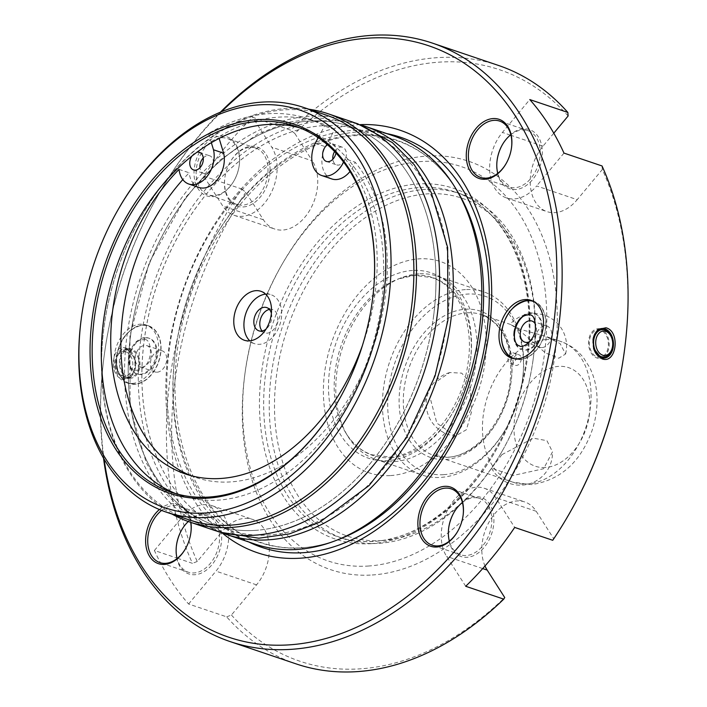<?xml version="1.0" encoding="UTF-8"?>
<svg xmlns="http://www.w3.org/2000/svg" width="707" height="707" viewBox="0 0 707 707"><rect width="100%" height="100%" fill="white"/><g stroke="black" fill="none" stroke-linecap="round" stroke-linejoin="round"><path stroke-width="0.53" stroke-dasharray="3.54 2.65" d="M533.705 301.536A30.18 20.927 108.7 0 1 545.504 328.649A30.18 20.927 108.7 0 1 514.378 358.714M507.175 353.765A30.18 20.927 108.7 0 1 502.085 331.433A30.18 20.927 108.7 0 1 524.974 301.102M433.612 316.047A210.562 146.004 -71.3 0 0 349.532 126.253A210.562 146.004 -71.3 0 0 309.056 121.083A210.562 146.004 -71.3 0 0 130.618 335.427A210.562 146.004 -71.3 0 0 214.698 525.221A210.562 146.004 -71.3 0 0 255.174 530.391A210.562 146.004 -71.3 0 0 433.612 316.047M322.675 125.687A210.562 146.004 108.7 0 1 363.151 130.857A210.562 146.004 108.7 0 1 447.231 320.651A210.562 146.004 108.7 0 1 268.793 534.996A210.562 146.004 108.7 0 1 228.317 529.817A210.562 146.004 108.7 0 1 144.237 340.032A210.562 146.004 108.7 0 1 322.675 125.687M117.07 356.054A30.18 20.927 108.7 0 1 139.968 325.724A30.18 20.927 108.7 0 1 160.498 353.279A30.18 20.927 108.7 0 1 144.679 380.525A30.18 20.927 108.7 0 1 122.161 378.395A30.18 20.927 108.7 0 1 117.07 356.054M156.097 355.064A18.868 13.08 -71.3 0 0 148.558 338.052A18.868 13.08 -71.3 0 0 144.935 337.593A18.868 13.08 -71.3 0 0 128.939 356.796A18.868 13.08 -71.3 0 0 136.478 373.809A18.868 13.08 -71.3 0 0 140.101 374.268A18.868 13.08 -71.3 0 0 156.097 355.064M513.874 332.21A19.098 13.247 -71.3 0 0 521.501 349.426A19.098 13.247 -71.3 0 0 525.177 349.903A19.098 13.247 -71.3 0 0 541.368 330.452A19.098 13.247 -71.3 0 0 533.741 313.236A19.098 13.247 -71.3 0 0 530.064 312.768A19.098 13.247 -71.3 0 0 513.874 332.21M612.041 338.945A13.751 9.527 -93.7 0 1 612.527 346.518M597.106 356.955A13.751 9.527 86.3 0 0 599.739 357.309A13.751 9.527 86.3 0 0 608.4 344.883A13.751 9.527 86.3 0 0 600.623 330.231A13.751 9.527 86.3 0 0 597.989 329.869A13.751 9.527 86.3 0 0 589.329 342.294A13.751 9.527 86.3 0 0 597.106 356.955M145.766 337.875A18.868 13.08 108.7 0 1 149.389 338.335A18.868 13.08 108.7 0 1 156.459 357.892A18.868 13.08 108.7 0 1 140.932 374.551A18.868 13.08 108.7 0 1 137.308 374.091A18.868 13.08 108.7 0 1 130.238 354.534A18.868 13.08 108.7 0 1 145.766 337.875M141.921 367.048A11.144 7.733 -71.3 0 0 151.095 357.203A11.144 7.733 -71.3 0 0 146.923 345.652A11.144 7.733 -71.3 0 0 144.776 345.378A11.144 7.733 -71.3 0 0 135.603 355.223A11.144 7.733 -71.3 0 0 139.783 366.774A11.144 7.733 -71.3 0 0 141.921 367.048M157.14 372.191A11.144 7.733 -71.3 0 0 166.313 362.346A11.144 7.733 -71.3 0 0 162.142 350.796A11.144 7.733 -71.3 0 0 159.994 350.522A11.144 7.733 -71.3 0 0 150.821 360.367A11.144 7.733 -71.3 0 0 155.001 371.917A11.144 7.733 -71.3 0 0 157.14 372.191M132.35 383.433A30.472 21.13 -71.3 0 0 157.422 356.522A30.472 21.13 -71.3 0 0 146.004 324.946A30.472 21.13 -71.3 0 0 140.145 324.195A30.472 21.13 -71.3 0 0 115.073 351.105A30.472 21.13 -71.3 0 0 126.491 382.681A30.472 21.13 -71.3 0 0 132.35 383.433M142.681 325.052A30.472 21.13 108.7 0 1 148.541 325.803A30.472 21.13 108.7 0 1 159.959 357.38A30.472 21.13 108.7 0 1 134.887 384.29A30.472 21.13 108.7 0 1 129.028 383.539A30.472 21.13 108.7 0 1 117.609 351.962A30.472 21.13 108.7 0 1 142.681 325.052M360.19 124.635A222.97 154.603 -71.3 0 0 357.282 124.785A222.97 154.603 -71.3 0 0 181.646 293.918A222.97 154.603 -71.3 0 0 222.192 532.972M532.265 300.802A30.472 21.13 108.7 0 1 533.546 301.173A30.472 21.13 108.7 0 1 544.964 332.75A30.472 21.13 108.7 0 1 519.892 359.66A30.472 21.13 108.7 0 1 514.033 358.909A30.472 21.13 108.7 0 1 512.787 358.422M159.42 509.526A31.214 21.643 108.7 0 1 172.42 503.746A31.214 21.643 108.7 0 1 190.899 522.42M161.611 510.419A29.729 20.618 108.7 0 1 173.242 505.54A29.729 20.618 108.7 0 1 178.951 506.265A29.729 20.618 108.7 0 1 190.696 522.349M190.846 532.928A29.729 20.618 108.7 0 1 190.819 533.122A29.729 20.618 108.7 0 1 185.641 548.438A29.729 20.618 108.7 0 1 185.543 548.614M463.085 515.509A29.729 20.618 108.7 0 1 463.058 515.712A29.729 20.618 108.7 0 1 457.88 531.028A29.729 20.618 108.7 0 1 457.783 531.204M511.506 147.736A29.729 20.618 108.7 0 1 511.479 147.94A29.729 20.618 108.7 0 1 506.3 163.255A29.729 20.618 108.7 0 1 506.203 163.432M220.831 135.983A31.214 21.643 108.7 0 1 239.293 164.952A31.214 21.643 108.7 0 1 233.858 181.027A31.214 21.643 108.7 0 1 212.842 196.661A31.214 21.643 108.7 0 1 194.381 167.762A31.214 21.643 108.7 0 1 220.831 135.983M221.662 137.768A29.729 20.618 108.7 0 1 227.371 138.501A29.729 20.618 108.7 0 1 239.231 165.358A29.729 20.618 108.7 0 1 234.061 180.674A29.729 20.618 108.7 0 1 214.053 195.556A29.729 20.618 108.7 0 1 208.335 194.832A29.729 20.618 108.7 0 1 197.2 164.024A29.729 20.618 108.7 0 1 221.662 137.768M221.485 111.733A312.149 216.448 -71.3 0 0 158.598 194.398A312.149 216.448 -71.3 0 0 104.247 355.223A312.149 216.448 -71.3 0 0 104.088 459.082M103.514 458.092A315.87 219.029 108.7 0 1 104.115 356.24A315.87 219.029 108.7 0 1 159.11 193.506A315.87 219.029 108.7 0 1 220.416 112.174M188.292 521.519A29.729 20.618 108.7 0 1 201.654 515.138A29.729 20.618 108.7 0 1 207.363 515.871A29.729 20.618 108.7 0 1 218.507 546.679A29.729 20.618 108.7 0 1 194.045 572.926A29.729 20.618 108.7 0 1 188.327 572.202A29.729 20.618 108.7 0 1 177.112 558.557M462.413 502.491A29.729 20.618 108.7 0 1 473.893 497.728A29.729 20.618 108.7 0 1 479.611 498.453A29.729 20.618 108.7 0 1 490.746 529.26A29.729 20.618 108.7 0 1 466.284 555.516A29.729 20.618 108.7 0 1 460.575 554.783A29.729 20.618 108.7 0 1 449.352 541.147M510.834 134.728A29.729 20.618 108.7 0 1 522.314 129.955A29.729 20.618 108.7 0 1 528.023 130.689A29.729 20.618 108.7 0 1 539.167 161.496A29.729 20.618 108.7 0 1 514.705 187.744A29.729 20.618 108.7 0 1 508.987 187.019A29.729 20.618 108.7 0 1 497.772 173.374M250.066 147.374A29.729 20.618 108.7 0 1 255.784 148.099A29.729 20.618 108.7 0 1 266.919 178.906A29.729 20.618 108.7 0 1 242.457 205.163A29.729 20.618 108.7 0 1 236.748 204.429A29.729 20.618 108.7 0 1 224.888 177.572A29.729 20.618 108.7 0 1 230.058 162.256A29.729 20.618 108.7 0 1 250.066 147.374M126.65 348.233C112.139 342.241 107.747 375.576 122.567 379.235L130.848 377.432L135.479 367.56L134.913 358.59L126.65 348.233M498.373 65.406A315.87 219.029 -71.3 0 0 437.66 57.638A315.87 219.029 -71.3 0 0 290.727 130.159L252.682 117.291L271.771 147.189A40.873 28.342 108.7 0 1 272.451 190.077A40.873 28.342 108.7 0 1 242.05 216.342A40.873 28.342 108.7 0 1 234.194 215.335A40.873 28.342 108.7 0 1 222.785 206.029L203.687 176.14A315.87 219.029 108.7 0 1 252.682 117.291M177.475 558.274L192.454 563.338A315.87 219.029 -71.3 0 1 241.741 188.999L203.687 176.14M296.109 663.891A315.87 219.029 -71.3 0 1 226.655 616.858L188.601 603.999A315.87 219.029 108.7 0 1 154.409 550.479L176.997 558.106M393.304 135.806A215.538 149.451 -71.3 0 0 351.874 130.503A215.538 149.451 -71.3 0 0 174.523 320.845A215.538 149.451 -71.3 0 0 255.289 544.178M176.441 545.539A31.214 21.643 -71.3 0 0 176.414 545.751A31.214 21.643 -71.3 0 0 194.867 574.72A31.214 21.643 -71.3 0 0 221.318 542.941A31.214 21.643 -71.3 0 0 202.856 514.042A31.214 21.643 -71.3 0 0 181.849 529.667A31.214 21.643 -71.3 0 0 181.743 529.852M448.68 528.129A31.214 21.643 -71.3 0 0 448.653 528.332A31.214 21.643 -71.3 0 0 467.115 557.302A31.214 21.643 -71.3 0 0 493.566 525.522A31.214 21.643 -71.3 0 0 475.095 496.623A31.214 21.643 -71.3 0 0 454.088 512.248A31.214 21.643 -71.3 0 0 453.982 512.434M497.101 160.356A31.214 21.643 -71.3 0 0 497.074 160.569A31.214 21.643 -71.3 0 0 515.527 189.529A31.214 21.643 -71.3 0 0 541.977 157.758A31.214 21.643 -71.3 0 0 523.516 128.851A31.214 21.643 -71.3 0 0 502.509 144.484A31.214 21.643 -71.3 0 0 502.403 144.661M243.288 206.948A31.214 21.643 -71.3 0 0 269.738 175.168A31.214 21.643 -71.3 0 0 251.277 146.269A31.214 21.643 -71.3 0 0 230.261 161.903A31.214 21.643 -71.3 0 0 224.826 177.978A31.214 21.643 -71.3 0 0 243.288 206.948M593.032 339.652A14.865 10.305 86.3 0 0 592.996 339.855A14.865 10.305 86.3 0 0 593.527 348.038A14.865 10.305 86.3 0 0 593.571 348.224M123.486 378.13A14.865 10.305 -93.7 0 1 115.073 362.284A14.865 10.305 -93.7 0 1 124.441 348.851A14.865 10.305 -93.7 0 1 127.287 349.231A14.865 10.305 -93.7 0 1 135.01 358.962A14.865 10.305 -93.7 0 1 135.532 367.145A14.865 10.305 -93.7 0 1 126.341 378.519A14.865 10.305 -93.7 0 1 123.486 378.13M568.119 115.983A312.149 216.448 -71.3 0 0 439.719 62.11A312.149 216.448 -71.3 0 0 294.837 133.464L312.361 160.904L271.771 147.189M223.439 533.352A215.538 149.451 108.7 0 1 146.596 308.738A215.538 149.451 108.7 0 1 323.355 120.87A215.538 149.451 108.7 0 1 361.418 125.095M523.675 315.888A19.098 13.247 108.7 0 1 530.807 313.015A19.098 13.247 108.7 0 1 534.474 313.493A19.098 13.247 108.7 0 1 541.633 333.28A19.098 13.247 108.7 0 1 525.92 350.151A19.098 13.247 108.7 0 1 522.243 349.682A19.098 13.247 108.7 0 1 515.12 341.216M600.075 328.941A14.865 10.305 86.3 0 0 597.919 328.755A14.865 10.305 86.3 0 0 588.551 342.188A14.865 10.305 86.3 0 0 596.964 358.042A14.865 10.305 86.3 0 0 599.81 358.422A14.865 10.305 86.3 0 0 601.931 357.963M127.764 377.856A14.865 10.305 -93.7 0 1 119.35 362.011A14.865 10.305 -93.7 0 1 128.718 348.578A14.865 10.305 -93.7 0 1 131.573 348.958A14.865 10.305 -93.7 0 1 139.977 364.812A14.865 10.305 -93.7 0 1 130.618 378.245A14.865 10.305 -93.7 0 1 127.764 377.856M241.741 188.999L245.842 192.313L263.375 219.753A40.873 28.342 -71.3 0 0 274.776 229.05A40.873 28.342 -71.3 0 0 282.632 230.058A40.873 28.342 -71.3 0 0 313.033 203.793A40.873 28.342 -71.3 0 0 312.361 160.904M553.793 133.199L543.011 146.146A40.873 28.342 -71.3 0 0 547.024 211.64A40.873 28.342 -71.3 0 0 554.88 212.639A40.873 28.342 -71.3 0 0 577.204 199.674L536.622 185.959A40.873 28.342 108.7 0 1 514.289 198.923A40.873 28.342 108.7 0 1 506.433 197.916A40.873 28.342 108.7 0 1 502.421 132.43L529.782 99.572M372.2 574.985A215.538 149.451 -71.3 0 0 554.854 355.586A215.538 149.451 -71.3 0 0 427.355 156.017A215.538 149.451 -71.3 0 0 282.296 263.932A215.538 149.451 -71.3 0 0 244.763 374.975A215.538 149.451 -71.3 0 0 372.2 574.985M368.082 566.051A208.105 144.299 -71.3 0 0 544.434 354.207A208.105 144.299 -71.3 0 0 421.337 161.523A208.105 144.299 -71.3 0 0 281.271 265.717A208.105 144.299 -71.3 0 0 245.037 372.934A208.105 144.299 -71.3 0 0 368.082 566.051M322.719 125.696A210.562 146.004 -71.3 0 0 149.46 311.646A210.562 146.004 -71.3 0 0 228.361 529.835A210.562 146.004 -71.3 0 0 268.828 535.013A210.562 146.004 -71.3 0 0 442.087 349.064A210.562 146.004 -71.3 0 0 363.195 130.875A210.562 146.004 -71.3 0 0 322.719 125.696M529.905 341.516A11.144 7.733 -71.3 0 0 535.614 324.628M542.154 347.561A11.144 7.733 -71.3 0 0 551.327 337.716A11.144 7.733 -71.3 0 0 547.147 326.166A11.144 7.733 -71.3 0 0 545.009 325.892A11.144 7.733 -71.3 0 0 535.835 335.737A11.144 7.733 -71.3 0 0 540.007 347.287A11.144 7.733 -71.3 0 0 542.154 347.561M127.905 376.769A13.751 9.527 86.3 0 0 130.548 377.131A13.751 9.527 86.3 0 0 139.208 364.706A13.751 9.527 86.3 0 0 131.422 350.045A13.751 9.527 86.3 0 0 128.789 349.691A13.751 9.527 86.3 0 0 120.128 362.117A13.751 9.527 86.3 0 0 127.905 376.769M123.628 377.043A13.751 9.527 86.3 0 0 126.27 377.405A13.751 9.527 86.3 0 0 134.931 364.98A13.751 9.527 86.3 0 0 127.145 350.318A13.751 9.527 86.3 0 0 124.512 349.965A13.751 9.527 86.3 0 0 116.01 360.482A13.751 9.527 86.3 0 0 116.487 368.055A13.751 9.527 86.3 0 0 123.628 377.043M125.89 351.83A12.266 8.502 -93.7 0 1 132.686 366.58A12.266 8.502 -93.7 0 1 122.753 375.673A12.266 8.502 -93.7 0 1 116.381 367.649A12.266 8.502 -93.7 0 1 115.948 360.897A12.266 8.502 -93.7 0 1 125.89 351.83M255.13 530.383A210.562 146.004 108.7 0 1 214.663 525.204A210.562 146.004 108.7 0 1 135.762 307.015A210.562 146.004 108.7 0 1 309.021 121.065A210.562 146.004 108.7 0 1 349.497 126.244A210.562 146.004 108.7 0 1 428.389 344.433A210.562 146.004 108.7 0 1 255.13 530.383M425.614 189.379A182.088 126.261 -71.3 0 0 275.783 350.186A182.088 126.261 -71.3 0 0 344.017 538.867A182.088 126.261 -71.3 0 0 379.014 543.338A182.088 126.261 -71.3 0 0 501.572 452.171A182.088 126.261 -71.3 0 0 533.272 358.352A182.088 126.261 -71.3 0 0 460.619 193.859A182.088 126.261 -71.3 0 0 425.614 189.379M382.027 540.581A178.376 123.681 108.7 0 1 276.517 375.426A178.376 123.681 108.7 0 1 427.673 193.851A178.376 123.681 108.7 0 1 533.14 359.377A178.376 123.681 108.7 0 1 502.085 451.278A178.376 123.681 108.7 0 1 382.027 540.581M172.031 514.077A215.538 149.451 108.7 0 1 103.982 327.394A215.538 149.451 108.7 0 1 141.506 216.351A215.538 149.451 108.7 0 1 286.574 108.436A215.538 149.451 108.7 0 1 308.853 109.223M213.072 529.914A215.538 149.451 108.7 0 1 132.306 306.573A215.538 149.451 108.7 0 1 309.657 116.24A215.538 149.451 108.7 0 1 351.087 121.533M189.308 519.919A213.673 148.161 108.7 0 1 104.044 326.89A213.673 148.161 108.7 0 1 141.25 216.802A213.673 148.161 108.7 0 1 285.062 109.815A213.673 148.161 108.7 0 1 326.139 115.064M390.591 475.572A111.485 77.302 -71.3 0 0 485.064 362.09A111.485 77.302 -71.3 0 0 419.118 258.859A111.485 77.302 -71.3 0 0 324.646 372.35A111.485 77.302 -71.3 0 0 390.591 475.572M517.86 354.614A5.576 3.862 108.7 0 1 518.929 354.755A5.576 3.862 108.7 0 1 521.024 360.526A5.576 3.862 108.7 0 1 516.437 365.448A5.576 3.862 108.7 0 1 515.359 365.316A5.576 3.862 108.7 0 1 513.273 359.536A5.576 3.862 108.7 0 1 517.86 354.614M512.787 352.899A5.576 3.862 108.7 0 1 513.856 353.04A5.576 3.862 108.7 0 1 515.951 358.811A5.576 3.862 108.7 0 1 511.364 363.734A5.576 3.862 108.7 0 1 510.286 363.601A5.576 3.862 108.7 0 1 508.2 357.822A5.576 3.862 108.7 0 1 512.787 352.899M81.217 319.166A213.673 148.161 108.7 0 1 118.422 209.086M418.747 273.83A96.62 66.997 -71.3 0 0 401.364 277.771A96.62 66.997 -71.3 0 0 347.817 436.21A96.62 66.997 -71.3 0 0 375.452 459.267A96.62 66.997 -71.3 0 0 394.02 461.644A96.62 66.997 -71.3 0 0 473.522 376.318A96.62 66.997 -71.3 0 0 437.324 276.198A96.62 66.997 -71.3 0 0 418.747 273.83M465.409 289.596A96.62 66.997 -71.3 0 0 385.916 374.922A96.62 66.997 -71.3 0 0 422.114 475.042A96.62 66.997 -71.3 0 0 440.691 477.411A96.62 66.997 -71.3 0 0 505.717 429.034A96.62 66.997 -71.3 0 0 522.535 379.261A96.62 66.997 -71.3 0 0 483.986 291.973A96.62 66.997 -71.3 0 0 465.409 289.596M338.6 400.507A193.241 133.994 -71.3 0 0 338.706 400.321A193.241 133.994 -71.3 0 0 372.35 300.767A193.241 133.994 -71.3 0 0 372.377 300.563M443.696 474.662A92.9 64.417 108.7 0 1 388.744 388.638A92.9 64.417 108.7 0 1 467.477 294.068A92.9 64.417 108.7 0 1 522.402 380.278A92.9 64.417 108.7 0 1 506.23 428.142A92.9 64.417 108.7 0 1 443.696 474.662M299.768 127.861A193.241 133.994 108.7 0 1 304.372 129.284A193.241 133.994 108.7 0 1 319.246 135.806A193.241 133.994 108.7 0 1 331.336 143.618A193.241 133.994 108.7 0 1 335.498 146.941A193.241 133.994 108.7 0 1 369.814 354.136A193.241 133.994 108.7 0 1 217.774 500.167A193.241 133.994 108.7 0 1 180.639 495.413A193.241 133.994 108.7 0 1 176.105 493.751M191.853 156.132A9.288 6.443 108.7 0 1 196.97 152.217M203.254 157.961A9.288 6.443 108.7 0 1 209.652 155.77A9.288 6.443 108.7 0 1 213.364 164.139A9.288 6.443 108.7 0 1 203.704 173.374A9.288 6.443 108.7 0 1 199.948 167.745M327.447 144.776A9.288 6.443 108.7 0 1 331.336 143.618A9.288 6.443 108.7 0 1 332.387 143.839A9.288 6.443 108.7 0 1 335.498 146.941A9.288 6.443 108.7 0 1 336.099 152.217A9.288 6.443 108.7 0 1 335.966 153.012M334.579 151.545A9.288 6.443 108.7 0 1 342.533 147.268A9.288 6.443 108.7 0 1 346.244 155.646A9.288 6.443 108.7 0 1 336.585 164.872A9.288 6.443 108.7 0 1 332.829 159.243M179.039 169.38L189.184 172.808A182.309 126.412 -71.3 0 0 182.813 179.613M190.713 475.572A182.309 126.412 -71.3 0 0 195.733 477.446A182.309 126.412 -71.3 0 0 385.28 296.339A182.309 126.412 -71.3 0 0 355.161 162.195A24.153 16.747 108.7 0 1 349.992 171.483M362.417 345.537A182.309 126.412 -71.3 0 0 375.134 292.91A182.309 126.412 -71.3 0 0 345.016 158.766L355.161 162.195M429.962 397.193L436.723 381.4L449.802 372.536L461.671 373.137L469.51 381.63L471.675 411.288L466.452 429.679L455.485 436.033L436.864 423.157L429.962 397.193M501.935 454.628L491.551 468.193L512.999 475.502L543.648 468.723L552.503 451.853L546.953 440.682L533.325 438.181L501.935 454.628M518.408 329.506L545.442 352.908L558.742 358.237L565.556 354.03L560.121 343.602L545.486 336.293L520.175 329.303L510.693 324.531L518.408 329.506M265.62 294.139A25.841 17.914 108.7 0 1 266.106 294.094A25.841 17.914 108.7 0 1 271.073 294.731A25.841 17.914 108.7 0 1 280.75 321.499A25.841 17.914 108.7 0 1 259.496 344.318A25.841 17.914 108.7 0 1 254.529 343.682A25.841 17.914 108.7 0 1 249.827 340.854M269.429 309.419A12.266 8.502 108.7 0 1 270.321 309.304A12.266 8.502 108.7 0 1 272.681 309.604A12.266 8.502 108.7 0 1 277.277 322.312A12.266 8.502 108.7 0 1 267.184 333.138A12.266 8.502 108.7 0 1 264.825 332.838A12.266 8.502 108.7 0 1 262.129 331.009M271.382 313.334A12.266 8.502 108.7 0 1 266.062 329.082M331.822 178.951A24.153 16.747 108.7 0 1 325.335 146.685L334.676 129.522A204.385 141.718 -71.3 0 0 318.088 122.152A204.385 141.718 -71.3 0 0 218.693 136.937L219.135 138.413M198.941 187.452A24.153 16.747 108.7 0 1 189.184 172.808M334.676 129.522L324.531 126.093A204.385 141.718 108.7 0 0 307.943 118.723L318.088 122.152M307.943 118.723A204.385 141.718 108.7 0 0 208.538 133.508L218.693 136.937M208.538 133.508L211.34 142.708M315.189 143.256L325.335 146.685M345.016 158.766A24.153 16.747 108.7 0 1 343.584 162.124M318.23 137.679L324.531 126.093M603.645 357.062A14.865 10.305 86.3 0 0 609.142 342.93A14.865 10.305 86.3 0 0 601.896 329.621M465.71 586.28L446.612 556.382A40.873 28.342 108.7 0 1 448.406 508.448A40.873 28.342 108.7 0 1 484.189 488.237A40.873 28.342 108.7 0 1 495.598 497.542L514.696 527.431M552.741 540.289L553.714 538.69L536.189 511.258A40.873 28.342 -71.3 0 0 524.78 501.952A40.873 28.342 -71.3 0 0 490.437 519.689A40.873 28.342 -71.3 0 0 485.002 565.971M154.409 550.479L181.761 517.612A40.873 28.342 108.7 0 1 211.95 505.655A40.873 28.342 108.7 0 1 215.962 571.141L188.601 603.999M226.655 616.858L231.436 615.019L256.544 584.857A40.873 28.342 -71.3 0 0 252.54 519.371A40.873 28.342 -71.3 0 0 222.352 531.328L181.761 517.612M624.281 351.777A312.149 216.448 -71.3 0 0 602.32 169.512L577.204 199.674M553.714 538.69A312.149 216.448 -71.3 0 0 569.93 512.602M231.436 615.019A312.149 216.448 -71.3 0 0 504.727 597.539M245.842 192.313A312.149 216.448 -71.3 0 0 197.244 561.491L222.352 531.328M294.837 133.464L290.727 130.159M563.974 153.092L536.622 185.959M602.32 169.512L602.028 165.951M197.244 561.491L192.454 563.338M501.793 341.021A30.472 21.13 108.7 0 1 512.964 307.969M355.506 134.851A212.462 147.321 -71.3 0 0 175.46 351.132A212.462 147.321 -71.3 0 0 301.138 547.854A212.462 147.321 -71.3 0 0 339.369 539.185C326.643 544.098 314.041 546.962 301.544 547.766C287.519 548.65 274.113 546.935 261.343 542.631C187.488 520.918 152.712 403.45 190.156 296.71C218.445 207.752 290.922 138.245 356.973 135.576C370.998 134.692 384.405 136.398 397.175 140.711C421.655 149.133 441.636 165.827 457.111 190.775A212.462 147.321 -71.3 0 0 355.506 134.851M412.526 270.472A97.849 67.854 -71.3 0 0 329.603 370.079A97.849 67.854 -71.3 0 0 387.489 460.681A97.849 67.854 -71.3 0 0 470.411 361.074A97.849 67.854 -71.3 0 0 412.526 270.472M386.835 133.614A216.475 150.105 -71.3 0 0 358.758 131.882A216.475 150.105 -71.3 0 0 183.086 313.298A216.475 150.105 -71.3 0 0 248.82 541.995M263.375 219.753L222.785 206.029M543.011 146.146L510.984 135.32M510.357 135.108L502.421 132.43M420.038 187.496A182.088 126.261 108.7 0 1 455.034 191.968A182.088 126.261 108.7 0 1 523.26 380.649A182.088 126.261 108.7 0 1 373.437 541.456A182.088 126.261 108.7 0 1 338.432 536.975A182.088 126.261 108.7 0 1 270.207 348.295A182.088 126.261 108.7 0 1 420.038 187.496M371.025 543.656A185.066 128.32 -71.3 0 0 527.855 355.268A185.066 128.32 -71.3 0 0 418.385 183.917A185.066 128.32 -71.3 0 0 261.555 372.306A185.066 128.32 -71.3 0 0 371.025 543.656M390.741 457.712A93.845 65.071 -71.3 0 0 470.261 362.187A93.845 65.071 -71.3 0 0 414.753 275.297A93.845 65.071 -71.3 0 0 397.864 279.124A93.845 65.071 -71.3 0 0 345.864 433.011A93.845 65.071 -71.3 0 0 390.741 457.712M467.124 312.812A74.323 51.531 108.7 0 1 481.414 314.642A74.323 51.531 108.7 0 1 509.261 391.651A74.323 51.531 108.7 0 1 448.105 457.288A74.323 51.531 108.7 0 1 433.824 455.458A74.323 51.531 108.7 0 1 405.968 378.448A74.323 51.531 108.7 0 1 467.124 312.812M445.693 459.488A77.293 53.599 -71.3 0 0 511.196 380.808A77.293 53.599 -71.3 0 0 465.48 309.233A77.293 53.599 -71.3 0 0 399.976 387.922A77.293 53.599 -71.3 0 0 445.693 459.488M546.272 339.563A74.323 51.531 -71.3 0 0 485.117 405.191A74.323 51.531 -71.3 0 0 512.964 482.209A74.323 51.531 -71.3 0 0 527.254 484.03A74.323 51.531 -71.3 0 0 588.41 418.403A74.323 51.531 -71.3 0 0 560.554 341.384A74.323 51.531 -71.3 0 0 546.272 339.563M545.327 467.504A52.026 36.075 108.7 0 1 514.546 419.339A52.026 36.075 108.7 0 1 558.636 366.376A52.026 36.075 108.7 0 1 589.408 414.549A52.026 36.075 108.7 0 1 545.327 467.504M482.687 568.578L446.612 556.382M536.189 511.258L495.598 497.542M256.544 584.857L215.962 571.141M354.41 122.718L318.459 117.875L287.873 122.329L257.816 134.065L219.444 160.507L185.517 197.518L149.204 262.651L129.929 335.798L130.079 407.7L146.393 463.094L163.282 490.905L185.075 513.167L216.43 530.984M401.364 277.771L397.864 279.124L414.346 275.385L431.747 277.604C458.428 285.734 474.724 323.329 467.848 364.308C461.353 412.261 423.466 456.139 389.274 456.996L371.873 454.769C361.295 451.154 352.625 443.899 345.864 433.011L347.817 436.21M145.032 339.519C148.585 339.722 150.397 344.38 150.45 353.482C148.93 364.149 143.636 369.814 134.56 370.503C130.813 369.699 129.01 365.051 129.151 356.54C131.051 345.352 136.345 339.678 145.032 339.519M139.968 325.724C127.304 329.93 119.571 339.899 116.761 355.639C115.63 364.759 117.433 372.342 122.161 378.395M148.558 338.052L149.389 338.335M162.142 350.796L146.923 345.652M148.541 325.803L146.004 324.946M533.546 301.173L531.01 300.316M104.247 355.223L104.115 356.24M158.598 194.398L159.11 193.506M207.363 515.871L178.951 506.265M479.611 498.453L451.199 488.855M528.023 130.689L499.619 121.083M255.784 148.099L227.371 138.501M533.741 313.236L534.474 313.493M597.919 328.755L602.196 328.481M128.718 348.578L124.441 348.851M234.194 215.335L274.776 229.05M506.433 197.916L547.024 211.64M547.147 326.166L531.929 321.022M130.548 377.131L126.27 377.405M460.619 193.859L455.034 191.968C507.759 208.22 539.238 281.315 526.247 360.464C513.856 453.682 440.496 539.485 372.863 541.376C360.853 542.128 349.373 540.669 338.432 536.975L344.017 538.867M104.044 326.89L103.982 327.394M141.25 216.802L141.506 216.351M513.856 353.04L518.929 354.755M375.452 459.267L422.114 475.042M295.243 126.2L304.372 129.284M510.693 324.531L481.414 314.642C504.064 324.354 513.591 347.181 509.994 383.114C504.957 421.443 474.609 456.589 447.54 457.208L433.824 455.458L512.964 482.209L531.531 484.613C560.218 480.3 580.332 462.449 591.865 431.058C595.833 419.49 597.53 407.842 596.955 396.097C596.425 385.766 594.004 376.257 589.7 367.569L583.902 358.325C577.734 350.31 569.948 344.663 560.554 341.384L545.486 336.293M199.507 152.341L209.652 155.77M332.387 143.839L342.533 147.268M185.588 474.017L195.733 477.446M491.551 468.193A32.442 32.442 0 0 0 552.503 451.853M449.802 372.536A32.442 32.442 0 0 0 455.485 436.033M565.556 354.03A32.442 32.442 0 0 0 509.862 324.451M260.927 291.302L271.073 294.731M266.725 307.589L272.681 309.604M258.868 330.823L264.825 332.838M244.375 340.253L254.529 343.682M326.44 161.443L336.585 164.872M193.559 169.945L203.704 173.374M171.501 492.328L180.639 495.413M522.402 380.278L522.535 379.261M506.23 428.142L505.717 429.034M437.324 276.198L483.986 291.973M510.286 363.601L515.359 365.316M533.14 359.377L533.272 358.352M502.085 451.278L501.572 452.171M128.789 349.691L124.512 349.965M540.007 347.287L524.788 342.144M245.037 372.934L244.763 374.975M281.271 265.717L282.296 263.932M484.189 488.237L524.78 501.952M211.95 505.655L252.54 519.371M130.618 378.245L126.341 378.519M599.81 358.422L604.087 358.149M521.501 349.426L522.243 349.682M236.748 204.429L208.335 194.832M508.987 187.019L480.574 177.413M460.575 554.783L432.163 545.185M188.327 572.202L159.915 562.595M514.033 358.909L511.497 358.051M129.028 383.539L126.491 382.681M155.001 371.917L139.783 366.774M136.478 373.809L137.308 374.091"/><path stroke-width="1.06" d="M514.378 358.714A30.18 20.927 108.7 0 1 507.175 353.765C502.447 347.711 500.644 340.129 501.767 331.009C504.577 315.269 512.319 305.3 524.974 301.102A30.18 20.927 108.7 0 1 533.705 301.536M612.58 346.103L612.527 346.518A13.751 9.527 -93.7 0 1 604.017 357.035A13.751 9.527 -93.7 0 1 601.383 356.682A13.751 9.527 -93.7 0 1 593.606 342.02A13.751 9.527 -93.7 0 1 602.267 329.595A13.751 9.527 -93.7 0 1 604.9 329.957A13.751 9.527 -93.7 0 1 612.041 338.945L612.147 339.351A12.266 8.502 86.3 0 0 605.784 331.327A12.266 8.502 86.3 0 0 595.842 340.421A12.266 8.502 86.3 0 0 602.647 355.17A12.266 8.502 86.3 0 0 612.58 346.103A12.266 8.502 86.3 0 0 612.147 339.351M222.192 532.972A222.97 154.603 -71.3 0 0 300.219 558.203A222.97 154.603 -71.3 0 0 488.908 333.2A222.97 154.603 -71.3 0 0 360.19 124.635M517.356 358.803A30.472 21.13 -71.3 0 0 542.428 331.892A30.472 21.13 -71.3 0 0 531.01 300.316A30.472 21.13 -71.3 0 0 525.16 299.565A30.472 21.13 -71.3 0 0 500.079 326.475A30.472 21.13 -71.3 0 0 511.497 358.051A30.472 21.13 -71.3 0 0 517.356 358.803M512.964 307.969A30.472 21.13 108.7 0 1 527.696 300.422A30.472 21.13 108.7 0 1 532.265 300.802M190.899 522.42A31.214 21.643 108.7 0 1 190.872 532.716A31.214 21.643 108.7 0 1 185.437 548.8A31.214 21.643 108.7 0 1 164.431 564.425A31.214 21.643 108.7 0 1 145.757 544.16A31.214 21.643 108.7 0 1 159.42 509.526M190.696 522.349A29.729 20.618 108.7 0 1 190.846 532.928M185.543 548.614A29.729 20.618 108.7 0 1 165.632 563.329A29.729 20.618 108.7 0 1 159.915 562.595A29.729 20.618 108.7 0 1 147.728 539.635A29.729 20.618 108.7 0 1 161.611 510.419M444.659 486.336A31.214 21.643 108.7 0 1 463.112 515.306A31.214 21.643 108.7 0 1 457.676 531.381A31.214 21.643 108.7 0 1 436.67 547.015A31.214 21.643 108.7 0 1 418.208 518.107A31.214 21.643 108.7 0 1 444.659 486.336M457.783 531.204A29.729 20.618 108.7 0 1 437.872 545.91A29.729 20.618 108.7 0 1 432.163 545.185A29.729 20.618 108.7 0 1 421.019 514.378A29.729 20.618 108.7 0 1 445.481 488.122A29.729 20.618 108.7 0 1 451.199 488.855A29.729 20.618 108.7 0 1 463.085 515.509M493.079 118.564A31.214 21.643 108.7 0 1 511.532 147.533A31.214 21.643 108.7 0 1 506.097 163.617A31.214 21.643 108.7 0 1 485.09 179.242A31.214 21.643 108.7 0 1 466.62 150.344A31.214 21.643 108.7 0 1 493.079 118.564M506.203 163.432A29.729 20.618 108.7 0 1 486.292 178.146A29.729 20.618 108.7 0 1 480.574 177.413A29.729 20.618 108.7 0 1 469.439 146.605A29.729 20.618 108.7 0 1 493.901 120.358A29.729 20.618 108.7 0 1 499.619 121.083A29.729 20.618 108.7 0 1 511.506 147.736M104.088 459.082A312.149 216.448 -71.3 0 0 288.81 644.89A312.149 216.448 -71.3 0 0 553.342 327.129A312.149 216.448 -71.3 0 0 368.692 38.107A312.149 216.448 -71.3 0 0 221.485 111.733M220.416 112.174A315.87 219.029 108.7 0 1 371.705 35.35A315.87 219.029 108.7 0 1 432.419 43.109A315.87 219.029 108.7 0 1 550.78 370.415A315.87 219.029 108.7 0 1 290.869 649.362A315.87 219.029 108.7 0 1 230.155 641.594A315.87 219.029 108.7 0 1 103.514 458.092M176.997 558.106L177.475 558.274M230.155 641.594L296.109 663.891A315.87 219.029 -71.3 0 0 356.823 671.65A315.87 219.029 -71.3 0 0 503.755 599.138L504.727 597.539L487.194 570.098L482.687 568.578M226.77 534.545L255.289 544.178A215.538 149.451 -71.3 0 0 296.719 549.48A215.538 149.451 -71.3 0 0 335.498 540.678A215.538 149.451 -71.3 0 0 454.946 187.24A215.538 149.451 -71.3 0 0 393.304 135.806L364.785 126.164A215.538 149.451 108.7 0 1 445.543 349.505A215.538 149.451 108.7 0 1 268.192 539.839A215.538 149.451 108.7 0 1 226.77 534.545A215.538 149.451 108.7 0 1 223.439 533.352M601.878 358.767L593.624 348.41L593.058 339.44L597.689 329.568L605.961 327.765C620.781 331.415 616.389 364.768 601.878 358.767M593.571 348.224A14.865 10.305 86.3 0 0 601.242 357.769A14.865 10.305 86.3 0 0 604.087 358.149A14.865 10.305 86.3 0 0 613.455 344.716A14.865 10.305 86.3 0 0 605.042 328.87A14.865 10.305 86.3 0 0 602.196 328.481A14.865 10.305 86.3 0 0 593.032 339.652M553.793 133.199L568.119 115.983L567.836 112.431A315.87 219.029 -71.3 0 0 498.373 65.406L432.419 43.109M601.896 329.621A14.865 10.305 86.3 0 0 600.764 329.144A14.865 10.305 86.3 0 0 600.075 328.941M535.614 324.628A11.144 7.733 -71.3 0 0 531.929 321.022A11.144 7.733 -71.3 0 0 529.782 320.748A11.144 7.733 -71.3 0 0 520.617 330.593A11.144 7.733 -71.3 0 0 524.788 342.144A11.144 7.733 -71.3 0 0 526.936 342.418A11.144 7.733 -71.3 0 0 529.905 341.516M308.853 109.223A215.538 149.451 108.7 0 1 328.004 113.73A215.538 149.451 108.7 0 1 408.761 337.071A215.538 149.451 108.7 0 1 231.41 527.404A215.538 149.451 108.7 0 1 189.989 522.111A215.538 149.451 108.7 0 1 172.031 514.077M328.004 113.73L351.087 121.533A215.538 149.451 108.7 0 1 431.844 344.875A215.538 149.451 108.7 0 1 254.493 535.208A215.538 149.451 108.7 0 1 213.072 529.914L189.989 522.111M117.91 209.979L118.422 209.086A213.673 148.161 108.7 0 1 262.235 102.1A213.673 148.161 108.7 0 1 303.303 107.349L326.139 115.064A213.673 148.161 108.7 0 1 406.198 336.479A213.673 148.161 108.7 0 1 230.385 525.177A213.673 148.161 108.7 0 1 189.308 519.919L166.481 512.204A213.673 148.161 108.7 0 1 81.217 319.166L81.349 318.15A209.961 145.589 -71.3 0 0 205.49 512.99A209.961 145.589 -71.3 0 0 383.424 299.255A209.961 145.589 -71.3 0 0 259.222 104.848A209.961 145.589 -71.3 0 0 117.91 209.979A209.961 145.589 -71.3 0 0 81.349 318.15M303.303 107.349A213.673 148.161 108.7 0 1 383.371 328.764A213.673 148.161 108.7 0 1 207.549 517.453A213.673 148.161 108.7 0 1 166.481 512.204M257.277 119.66A194.725 135.019 108.7 0 1 372.403 300.36A194.725 135.019 108.7 0 1 338.503 400.683A194.725 135.019 108.7 0 1 207.443 498.179A194.725 135.019 108.7 0 1 92.255 317.885A194.725 135.019 108.7 0 1 257.277 119.66M372.377 300.563A193.241 133.994 -71.3 0 0 295.243 126.2A193.241 133.994 -71.3 0 0 258.099 121.445A193.241 133.994 -71.3 0 0 99.095 292.097A193.241 133.994 -71.3 0 0 171.501 492.328A193.241 133.994 -71.3 0 0 208.645 497.074A193.241 133.994 -71.3 0 0 338.6 400.507M196.97 152.217A9.288 6.443 108.7 0 1 199.507 152.341A9.288 6.443 108.7 0 1 203.209 160.71A9.288 6.443 108.7 0 1 193.559 169.945A9.288 6.443 108.7 0 1 189.847 161.567A9.288 6.443 108.7 0 1 191.853 156.132A193.241 133.994 108.7 0 1 196.97 152.217A193.241 133.994 108.7 0 1 211.34 142.708A193.241 133.994 108.7 0 1 267.228 124.538A193.241 133.994 108.7 0 1 299.768 127.861M199.948 167.745A9.288 6.443 108.7 0 1 199.993 164.996A9.288 6.443 108.7 0 1 203.254 157.961M332.829 159.243A9.288 6.443 108.7 0 1 332.873 156.494A9.288 6.443 108.7 0 1 334.579 151.545M335.966 153.012A9.288 6.443 108.7 0 1 326.44 161.443A9.288 6.443 108.7 0 1 322.728 153.065A9.288 6.443 108.7 0 1 327.447 144.776M182.813 179.613A182.309 126.412 -71.3 0 0 122.938 313.121A182.309 126.412 -71.3 0 0 190.713 475.572M211.34 142.708L213.487 149.76A24.153 16.747 108.7 0 1 213.912 160.029A24.153 16.747 108.7 0 1 188.796 184.023A24.153 16.747 108.7 0 1 179.039 169.38A182.309 126.412 -71.3 0 0 112.784 309.684A182.309 126.412 -71.3 0 0 185.588 474.017A182.309 126.412 -71.3 0 0 362.417 345.537M213.487 149.76L223.633 153.189A24.153 16.747 108.7 0 1 224.057 163.458A24.153 16.747 108.7 0 1 198.941 187.452L188.796 184.023M255.961 290.665A25.841 17.914 108.7 0 1 260.927 291.302A25.841 17.914 108.7 0 1 270.604 318.07A25.841 17.914 108.7 0 1 249.341 340.889A25.841 17.914 108.7 0 1 244.375 340.253A25.841 17.914 108.7 0 1 234.697 313.484A25.841 17.914 108.7 0 1 255.961 290.665M266.062 329.082A12.266 8.502 108.7 0 1 261.228 331.123A12.266 8.502 108.7 0 1 258.868 330.823A12.266 8.502 108.7 0 1 254.273 318.115A12.266 8.502 108.7 0 1 264.365 307.289A12.266 8.502 108.7 0 1 266.725 307.589A12.266 8.502 108.7 0 1 271.382 313.334M262.129 331.009A12.266 8.502 108.7 0 1 260.697 318.495A12.266 8.502 108.7 0 1 269.429 309.419M249.827 340.854A25.841 17.914 108.7 0 1 245.824 313.475A25.841 17.914 108.7 0 1 265.62 294.139M219.135 138.413L223.633 153.189M349.992 171.483A24.153 16.747 108.7 0 1 331.822 178.951L321.676 175.522A24.153 16.747 108.7 0 1 315.189 143.256L318.23 137.679M343.584 162.124A24.153 16.747 108.7 0 1 321.676 175.522M176.105 493.751A193.241 133.994 108.7 0 1 101.561 342.674A193.241 133.994 108.7 0 1 191.853 156.132M601.931 357.963A14.865 10.305 86.3 0 0 603.645 357.062M515.12 341.216A19.098 13.247 108.7 0 1 523.675 315.888M361.418 125.095A215.538 149.451 108.7 0 1 364.785 126.164M485.002 565.971A40.873 28.342 -71.3 0 0 487.194 570.098M503.755 599.138L465.71 586.28A315.87 219.029 108.7 0 0 514.696 527.431L552.741 540.289A315.87 219.029 -71.3 0 0 569.418 513.494L569.93 512.602A312.149 216.448 -71.3 0 0 624.281 351.777L624.422 350.76A315.87 219.029 -71.3 0 0 602.028 165.951L563.974 153.092A315.87 219.029 108.7 0 0 529.782 99.572L567.836 112.431M502.403 144.661A31.214 21.643 -71.3 0 0 497.101 160.356M569.418 513.494A315.87 219.029 -71.3 0 0 624.422 350.76M453.982 512.434A31.214 21.643 -71.3 0 0 448.68 528.129M181.743 529.852A31.214 21.643 -71.3 0 0 176.441 545.539M497.772 173.374A29.729 20.618 108.7 0 1 497.127 160.162A29.729 20.618 108.7 0 1 502.306 144.838A29.729 20.618 108.7 0 1 510.834 134.728M449.352 541.147A29.729 20.618 108.7 0 1 448.706 527.926A29.729 20.618 108.7 0 1 453.885 512.61A29.729 20.618 108.7 0 1 462.413 502.491M177.112 558.557A29.729 20.618 108.7 0 1 176.467 545.344A29.729 20.618 108.7 0 1 181.646 530.02A29.729 20.618 108.7 0 1 188.292 521.519M512.787 358.422A30.472 21.13 108.7 0 1 501.793 341.021M335.498 540.678L339.369 539.185A212.462 147.321 -71.3 0 0 457.111 190.775L454.946 187.24M248.82 541.995A216.475 150.105 -71.3 0 0 303.356 552.68A216.475 150.105 -71.3 0 0 483.597 351.724A216.475 150.105 -71.3 0 0 386.835 133.614M510.984 135.32L510.357 135.108M519.574 345.873C521.925 348.887 534.686 340.96 535.455 328.852C535.402 319.75 533.599 315.101 530.047 314.898C522.005 314.491 516.711 320.165 514.157 331.91C514.06 340.482 515.863 345.14 519.574 345.873M216.43 530.984L219.744 532.168L258.833 538.213L289.463 533.882L319.591 522.243L369.16 485.47L406.366 437.836L435.052 375.983L447.92 320.271L447.619 247.362L431.19 192.41L414.222 164.713L392.35 142.575L357.601 123.734L354.41 122.718M604.017 357.035L600.11 357.291M602.267 329.595L598.361 329.842"/></g></svg>
